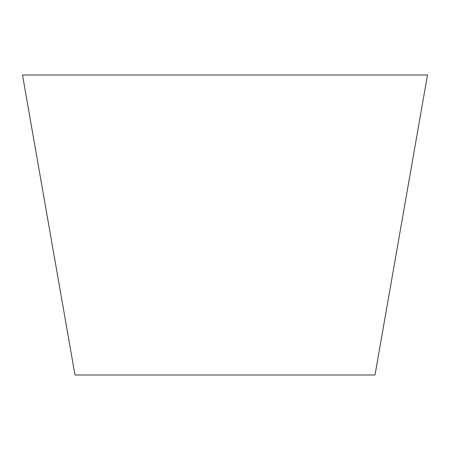 <?xml version="1.0" encoding="UTF-8"?>
<svg xmlns="http://www.w3.org/2000/svg" width="450" height="450" viewBox="0 0 450 450"><rect width="100%" height="100%" fill="white"/><g stroke="black" fill="none" stroke-linecap="round" stroke-linejoin="round"><path stroke-width="0.67" d="M225 74.998L427.5 74.998L375.002 375.002L74.998 375.002L22.5 74.998L225 74.998"/></g></svg>
